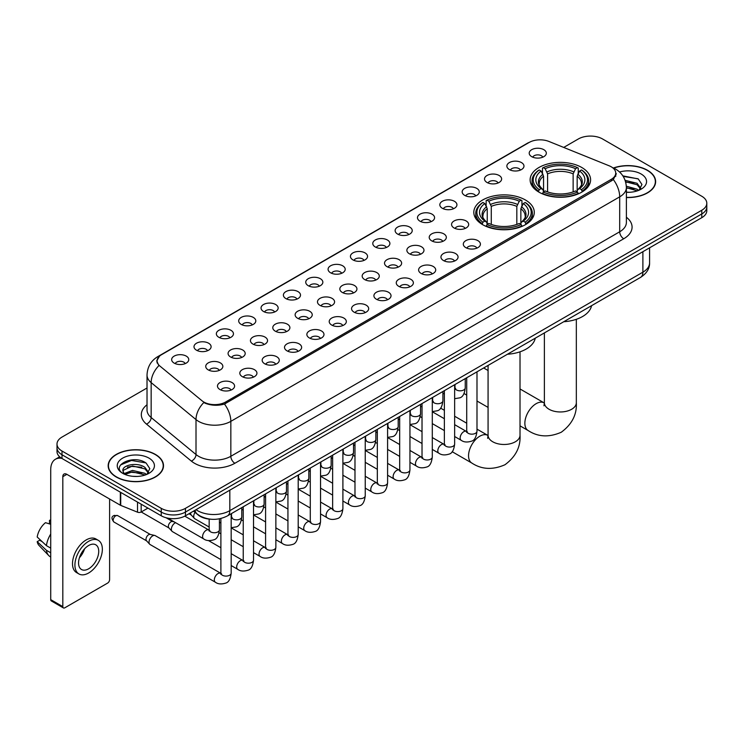 <?xml version="1.0" encoding="UTF-8"?>
<svg xmlns="http://www.w3.org/2000/svg" width="744" height="744" viewBox="0 0 744 744"><rect width="100%" height="100%" fill="white"/><g stroke="black" fill="none" stroke-linecap="round" stroke-linejoin="round"><path stroke-width="1.12" d="M525.422 199.987A30.234 17.456 0 0 0 492.472 196.202A30.234 17.456 0 0 0 473.807 212.328A30.234 17.456 0 0 0 482.67 224.669A30.234 17.456 0 0 0 515.62 228.455A30.234 17.456 0 0 0 534.285 212.328A30.234 17.456 0 0 0 525.422 199.987M581.743 167.474A30.234 17.456 0 0 0 548.793 163.689A30.234 17.456 0 0 0 530.128 179.816A30.234 17.456 0 0 0 538.981 192.157A30.234 17.456 0 0 0 571.931 195.942A30.234 17.456 0 0 0 590.596 179.816A30.234 17.456 0 0 0 581.743 167.474M509.37 169.567A8.556 4.938 180 0 1 507.678 168.172A8.556 4.938 180 0 1 510.505 162.034A8.556 4.938 180 0 1 521.47 162.583A8.556 4.938 180 0 1 523.172 168.172A8.556 4.938 180 0 1 509.37 169.567M520.428 170.078A5.134 2.967 0 0 0 519.052 168.637A5.134 2.967 0 0 0 513.992 167.884A5.134 2.967 0 0 0 510.412 170.078M487.022 182.475A8.556 4.938 180 0 1 485.33 181.071A8.556 4.938 180 0 1 488.157 174.933A8.556 4.938 180 0 1 499.122 175.482A8.556 4.938 180 0 1 500.824 181.071A8.556 4.938 180 0 1 487.022 182.475M498.08 182.987A5.134 2.967 0 0 0 496.704 181.536A5.134 2.967 0 0 0 491.644 180.792A5.134 2.967 0 0 0 488.064 182.987M464.675 195.374A8.556 4.938 180 0 1 462.982 193.979A8.556 4.938 180 0 1 465.809 187.832A8.556 4.938 180 0 1 476.774 188.39A8.556 4.938 180 0 1 478.476 193.979A8.556 4.938 180 0 1 464.675 195.374M475.732 195.886A5.134 2.967 0 0 0 474.356 194.444A5.134 2.967 0 0 0 469.297 193.691A5.134 2.967 0 0 0 465.716 195.886M442.327 208.274A8.556 4.938 180 0 1 440.634 206.879A8.556 4.938 180 0 1 443.461 200.74A8.556 4.938 180 0 1 454.426 201.289A8.556 4.938 180 0 1 456.128 206.879A8.556 4.938 180 0 1 442.327 208.274M453.384 208.785A5.134 2.967 0 0 0 452.008 207.344A5.134 2.967 0 0 0 446.949 206.59A5.134 2.967 0 0 0 443.368 208.785M419.979 221.182A8.556 4.938 180 0 1 418.286 219.778A8.556 4.938 180 0 1 421.113 213.64A8.556 4.938 180 0 1 432.078 214.188A8.556 4.938 180 0 1 433.78 219.778A8.556 4.938 180 0 1 419.979 221.182M431.036 221.693A5.134 2.967 0 0 0 429.66 220.243A5.134 2.967 0 0 0 424.601 219.499A5.134 2.967 0 0 0 421.02 221.693M397.631 234.081A8.556 4.938 180 0 1 395.938 232.686A8.556 4.938 180 0 1 398.765 226.539A8.556 4.938 180 0 1 409.73 227.097A8.556 4.938 180 0 1 411.432 232.686A8.556 4.938 180 0 1 397.631 234.081M408.689 234.593A5.134 2.967 0 0 0 407.312 233.151A5.134 2.967 0 0 0 402.253 232.398A5.134 2.967 0 0 0 398.672 234.593M375.283 246.98A8.556 4.938 180 0 1 373.59 245.585A8.556 4.938 180 0 1 376.418 239.447A8.556 4.938 180 0 1 387.392 239.996A8.556 4.938 180 0 1 389.084 245.585A8.556 4.938 180 0 1 375.283 246.98M386.341 247.492A5.134 2.967 0 0 0 384.964 246.05A5.134 2.967 0 0 0 379.905 245.297A5.134 2.967 0 0 0 376.325 247.492M352.935 259.889A8.556 4.938 180 0 1 351.242 258.484A8.556 4.938 180 0 1 354.07 252.346A8.556 4.938 180 0 1 365.044 252.895A8.556 4.938 180 0 1 366.736 258.484A8.556 4.938 180 0 1 352.935 259.889M363.993 260.4A5.134 2.967 0 0 0 362.616 258.949A5.134 2.967 0 0 0 357.557 258.205A5.134 2.967 0 0 0 353.977 260.4M330.587 272.788A8.556 4.938 180 0 1 328.894 271.393A8.556 4.938 180 0 1 331.722 265.245A8.556 4.938 180 0 1 342.696 265.803A8.556 4.938 180 0 1 344.388 271.393A8.556 4.938 180 0 1 330.587 272.788M341.645 273.299A5.134 2.967 0 0 0 340.268 271.858A5.134 2.967 0 0 0 335.209 271.104A5.134 2.967 0 0 0 331.629 273.299M308.239 285.687A8.556 4.938 180 0 1 306.547 284.292A8.556 4.938 180 0 1 309.383 278.154A8.556 4.938 180 0 1 320.348 278.702A8.556 4.938 180 0 1 322.04 284.292A8.556 4.938 180 0 1 308.239 285.687M319.297 286.198A5.134 2.967 0 0 0 317.921 284.757A5.134 2.967 0 0 0 312.861 284.003A5.134 2.967 0 0 0 309.281 286.198M285.891 298.595A8.556 4.938 180 0 1 284.199 297.191A8.556 4.938 180 0 1 287.035 291.053A8.556 4.938 180 0 1 298 291.602A8.556 4.938 180 0 1 299.692 297.191A8.556 4.938 180 0 1 285.891 298.595M296.958 299.107A5.134 2.967 0 0 0 295.573 297.665A5.134 2.967 0 0 0 290.513 296.912A5.134 2.967 0 0 0 286.933 299.107M263.543 311.494A8.556 4.938 180 0 1 261.851 310.099A8.556 4.938 180 0 1 264.687 303.961A8.556 4.938 180 0 1 275.652 304.51A8.556 4.938 180 0 1 277.345 310.099A8.556 4.938 180 0 1 263.543 311.494M274.61 312.006A5.134 2.967 0 0 0 273.225 310.564A5.134 2.967 0 0 0 268.166 309.811A5.134 2.967 0 0 0 264.585 312.006M241.196 324.393A8.556 4.938 180 0 1 239.503 322.998A8.556 4.938 180 0 1 242.339 316.86A8.556 4.938 180 0 1 253.304 317.409A8.556 4.938 180 0 1 254.997 322.998A8.556 4.938 180 0 1 241.196 324.393M252.263 324.905A5.134 2.967 0 0 0 250.877 323.463A5.134 2.967 0 0 0 245.827 322.71A5.134 2.967 0 0 0 242.237 324.905M218.848 337.302A8.556 4.938 180 0 1 217.155 335.897A8.556 4.938 180 0 1 219.992 329.759A8.556 4.938 180 0 1 230.956 330.308A8.556 4.938 180 0 1 232.649 335.897A8.556 4.938 180 0 1 218.848 337.302M229.915 337.813A5.134 2.967 0 0 0 228.529 336.372A5.134 2.967 0 0 0 223.479 335.618A5.134 2.967 0 0 0 219.889 337.813M196.5 350.201A8.556 4.938 180 0 1 194.807 348.806A8.556 4.938 180 0 1 197.644 342.668A8.556 4.938 180 0 1 208.608 343.217A8.556 4.938 180 0 1 210.301 348.806A8.556 4.938 180 0 1 196.5 350.201M207.567 350.712A5.134 2.967 0 0 0 206.181 349.271A5.134 2.967 0 0 0 201.131 348.518A5.134 2.967 0 0 0 197.551 350.712M174.152 363.1A8.556 4.938 180 0 1 172.459 361.705A8.556 4.938 180 0 1 175.296 355.567A8.556 4.938 180 0 1 186.26 356.116A8.556 4.938 180 0 1 187.953 361.705A8.556 4.938 180 0 1 174.152 363.1M185.219 363.621A5.134 2.967 0 0 0 183.833 362.17A5.134 2.967 0 0 0 178.783 361.417A5.134 2.967 0 0 0 175.203 363.621M531.718 156.668A8.556 4.938 180 0 1 530.026 155.273A8.556 4.938 180 0 1 532.853 149.126A8.556 4.938 180 0 1 543.817 149.684A8.556 4.938 180 0 1 545.519 155.273A8.556 4.938 180 0 1 531.718 156.668M542.776 157.179A5.134 2.967 0 0 0 541.399 155.738A5.134 2.967 0 0 0 536.34 154.985A5.134 2.967 0 0 0 532.76 157.179M454.063 227.952A8.556 4.938 180 0 1 452.371 226.557A8.556 4.938 180 0 1 455.207 220.419A8.556 4.938 180 0 1 466.172 220.968A8.556 4.938 180 0 1 467.864 226.557A8.556 4.938 180 0 1 454.063 227.952M465.13 228.464A5.134 2.967 0 0 0 463.745 227.022A5.134 2.967 0 0 0 458.695 226.269A5.134 2.967 0 0 0 455.105 228.464M431.715 240.861A8.556 4.938 180 0 1 430.023 239.456A8.556 4.938 180 0 1 432.859 233.318A8.556 4.938 180 0 1 443.824 233.867A8.556 4.938 180 0 1 445.517 239.456A8.556 4.938 180 0 1 431.715 240.861M442.782 241.372A5.134 2.967 0 0 0 441.397 239.931A5.134 2.967 0 0 0 436.347 239.177A5.134 2.967 0 0 0 432.757 241.372M409.367 253.76A8.556 4.938 180 0 1 407.675 252.365A8.556 4.938 180 0 1 410.511 246.227A8.556 4.938 180 0 1 421.476 246.776A8.556 4.938 180 0 1 423.169 252.365A8.556 4.938 180 0 1 409.367 253.76M420.434 254.271A5.134 2.967 0 0 0 419.049 252.83A5.134 2.967 0 0 0 413.999 252.077A5.134 2.967 0 0 0 410.418 254.271M387.019 266.659A8.556 4.938 180 0 1 385.327 265.264A8.556 4.938 180 0 1 388.163 259.126A8.556 4.938 180 0 1 399.128 259.675A8.556 4.938 180 0 1 400.821 265.264A8.556 4.938 180 0 1 387.019 266.659M398.087 267.17A5.134 2.967 0 0 0 396.701 265.729A5.134 2.967 0 0 0 391.651 264.976A5.134 2.967 0 0 0 388.07 267.17M364.672 279.567A8.556 4.938 180 0 1 362.979 278.163A8.556 4.938 180 0 1 365.816 272.025A8.556 4.938 180 0 1 376.78 272.574A8.556 4.938 180 0 1 378.473 278.163A8.556 4.938 180 0 1 364.672 279.567M375.739 280.079A5.134 2.967 0 0 0 374.353 278.637A5.134 2.967 0 0 0 369.303 277.884A5.134 2.967 0 0 0 365.723 280.079M342.333 292.466A8.556 4.938 180 0 1 340.631 291.071A8.556 4.938 180 0 1 343.468 284.933A8.556 4.938 180 0 1 354.432 285.482A8.556 4.938 180 0 1 356.125 291.071A8.556 4.938 180 0 1 342.333 292.466M353.391 292.978A5.134 2.967 0 0 0 352.014 291.536A5.134 2.967 0 0 0 346.955 290.783A5.134 2.967 0 0 0 343.375 292.978M319.985 305.366A8.556 4.938 180 0 1 318.283 303.971A8.556 4.938 180 0 1 321.12 297.833A8.556 4.938 180 0 1 332.084 298.381A8.556 4.938 180 0 1 333.777 303.971A8.556 4.938 180 0 1 319.985 305.366M331.043 305.886A5.134 2.967 0 0 0 329.666 304.436A5.134 2.967 0 0 0 324.607 303.682A5.134 2.967 0 0 0 321.027 305.886M297.637 318.274A8.556 4.938 180 0 1 295.935 316.879A8.556 4.938 180 0 1 298.772 310.732A8.556 4.938 180 0 1 309.737 311.29A8.556 4.938 180 0 1 311.429 316.879A8.556 4.938 180 0 1 297.637 318.274M308.695 318.785A5.134 2.967 0 0 0 307.319 317.344A5.134 2.967 0 0 0 302.259 316.591A5.134 2.967 0 0 0 298.679 318.785M275.289 331.173A8.556 4.938 180 0 1 273.587 329.778A8.556 4.938 180 0 1 276.424 323.64A8.556 4.938 180 0 1 287.389 324.189A8.556 4.938 180 0 1 289.081 329.778A8.556 4.938 180 0 1 275.289 331.173M286.347 331.685A5.134 2.967 0 0 0 284.971 330.243A5.134 2.967 0 0 0 279.911 329.49A5.134 2.967 0 0 0 276.331 331.685M252.941 344.072A8.556 4.938 180 0 1 251.239 342.677A8.556 4.938 180 0 1 254.076 336.539A8.556 4.938 180 0 1 265.041 337.088A8.556 4.938 180 0 1 266.733 342.677A8.556 4.938 180 0 1 252.941 344.072M263.999 344.593A5.134 2.967 0 0 0 262.623 343.142A5.134 2.967 0 0 0 257.563 342.398A5.134 2.967 0 0 0 253.983 344.593M230.594 356.981A8.556 4.938 180 0 1 228.892 355.586A8.556 4.938 180 0 1 231.728 349.438A8.556 4.938 180 0 1 242.693 349.996A8.556 4.938 180 0 1 244.385 355.586A8.556 4.938 180 0 1 230.594 356.981M241.651 357.492A5.134 2.967 0 0 0 240.275 356.051A5.134 2.967 0 0 0 235.216 355.297A5.134 2.967 0 0 0 231.635 357.492M208.246 369.88A8.556 4.938 180 0 1 206.544 368.485A8.556 4.938 180 0 1 209.38 362.347A8.556 4.938 180 0 1 220.345 362.895A8.556 4.938 180 0 1 222.038 368.485A8.556 4.938 180 0 1 208.246 369.88M219.303 370.391A5.134 2.967 0 0 0 217.927 368.95A5.134 2.967 0 0 0 212.868 368.196A5.134 2.967 0 0 0 209.287 370.391M465.809 247.631A8.556 4.938 180 0 1 464.107 246.236A8.556 4.938 180 0 1 466.944 240.098A8.556 4.938 180 0 1 477.908 240.647A8.556 4.938 180 0 1 479.601 246.236A8.556 4.938 180 0 1 465.809 247.631M476.867 248.152A5.134 2.967 0 0 0 475.49 246.701A5.134 2.967 0 0 0 470.431 245.948A5.134 2.967 0 0 0 466.851 248.152M443.461 260.539A8.556 4.938 180 0 1 441.759 259.144A8.556 4.938 180 0 1 444.596 252.997A8.556 4.938 180 0 1 455.561 253.555A8.556 4.938 180 0 1 457.253 259.144A8.556 4.938 180 0 1 443.461 260.539M454.519 261.051A5.134 2.967 0 0 0 453.143 259.609A5.134 2.967 0 0 0 448.083 258.856A5.134 2.967 0 0 0 444.503 261.051M421.113 273.439A8.556 4.938 180 0 1 419.411 272.044A8.556 4.938 180 0 1 422.248 265.906A8.556 4.938 180 0 1 433.213 266.454A8.556 4.938 180 0 1 434.905 272.044A8.556 4.938 180 0 1 421.113 273.439M432.171 273.95A5.134 2.967 0 0 0 430.795 272.509A5.134 2.967 0 0 0 425.735 271.755A5.134 2.967 0 0 0 422.155 273.95M398.765 286.338A8.556 4.938 180 0 1 397.064 284.943A8.556 4.938 180 0 1 399.9 278.805A8.556 4.938 180 0 1 410.865 279.353A8.556 4.938 180 0 1 412.567 284.943A8.556 4.938 180 0 1 398.765 286.338M409.823 286.858A5.134 2.967 0 0 0 408.447 285.408A5.134 2.967 0 0 0 403.388 284.664A5.134 2.967 0 0 0 399.807 286.858M376.418 299.246A8.556 4.938 180 0 1 374.716 297.851A8.556 4.938 180 0 1 377.552 291.704A8.556 4.938 180 0 1 388.517 292.262A8.556 4.938 180 0 1 390.219 297.851A8.556 4.938 180 0 1 376.418 299.246M387.475 299.758A5.134 2.967 0 0 0 386.099 298.316A5.134 2.967 0 0 0 381.04 297.563A5.134 2.967 0 0 0 377.459 299.758M354.07 312.145A8.556 4.938 180 0 1 352.368 310.75A8.556 4.938 180 0 1 355.204 304.612A8.556 4.938 180 0 1 366.169 305.161A8.556 4.938 180 0 1 367.871 310.75A8.556 4.938 180 0 1 354.07 312.145M365.127 312.657A5.134 2.967 0 0 0 363.751 311.215A5.134 2.967 0 0 0 358.692 310.462A5.134 2.967 0 0 0 355.111 312.657M331.722 325.054A8.556 4.938 180 0 1 330.02 323.649A8.556 4.938 180 0 1 332.856 317.511A8.556 4.938 180 0 1 343.821 318.06A8.556 4.938 180 0 1 345.523 323.649A8.556 4.938 180 0 1 331.722 325.054M342.779 325.565A5.134 2.967 0 0 0 341.403 324.114A5.134 2.967 0 0 0 336.344 323.37A5.134 2.967 0 0 0 332.763 325.565M309.374 337.953A8.556 4.938 180 0 1 307.672 336.558A8.556 4.938 180 0 1 310.508 330.41A8.556 4.938 180 0 1 321.473 330.968A8.556 4.938 180 0 1 323.175 336.558A8.556 4.938 180 0 1 309.374 337.953M320.432 338.464A5.134 2.967 0 0 0 319.055 337.023A5.134 2.967 0 0 0 313.996 336.269A5.134 2.967 0 0 0 310.415 338.464M287.026 350.852A8.556 4.938 180 0 1 285.324 349.457A8.556 4.938 180 0 1 288.161 343.319A8.556 4.938 180 0 1 299.125 343.868A8.556 4.938 180 0 1 300.827 349.457A8.556 4.938 180 0 1 287.026 350.852M298.084 351.363A5.134 2.967 0 0 0 296.707 349.922A5.134 2.967 0 0 0 291.648 349.168A5.134 2.967 0 0 0 288.067 351.363M264.678 363.76A8.556 4.938 180 0 1 262.976 362.356A8.556 4.938 180 0 1 265.813 356.218A8.556 4.938 180 0 1 276.777 356.767A8.556 4.938 180 0 1 278.479 362.356A8.556 4.938 180 0 1 264.678 363.76M275.736 364.272A5.134 2.967 0 0 0 274.359 362.821A5.134 2.967 0 0 0 269.3 362.077A5.134 2.967 0 0 0 265.72 364.272M242.33 376.659A8.556 4.938 180 0 1 240.628 375.264A8.556 4.938 180 0 1 243.465 369.117A8.556 4.938 180 0 1 254.429 369.675A8.556 4.938 180 0 1 256.131 375.264A8.556 4.938 180 0 1 242.33 376.659M253.388 377.171A5.134 2.967 0 0 0 252.011 375.729A5.134 2.967 0 0 0 246.952 374.976A5.134 2.967 0 0 0 243.372 377.171M219.982 389.558A8.556 4.938 180 0 1 218.28 388.163A8.556 4.938 180 0 1 221.117 382.025A8.556 4.938 180 0 1 232.082 382.574A8.556 4.938 180 0 1 233.783 388.163A8.556 4.938 180 0 1 219.982 389.558M231.04 390.07A5.134 2.967 0 0 0 229.663 388.628A5.134 2.967 0 0 0 224.604 387.875A5.134 2.967 0 0 0 221.024 390.07M609.169 165.8A15.401 8.891 180 0 1 611.224 166.796A15.401 8.891 180 0 1 615.734 173.082A15.401 8.891 180 0 1 611.224 179.378L225.59 402.02A15.401 8.891 180 0 1 202.08 400.83L159.886 366.039A15.401 8.891 180 0 1 157.096 360.942A15.401 8.891 180 0 1 161.606 354.656L529.179 142.439A15.401 8.891 180 0 1 548.905 141.444L609.169 165.8M211.091 519.238A17.112 9.877 180 0 1 198.267 515.053L193.514 511.137M626.383 197.532A27.668 15.977 0 0 0 655.631 181.592A27.668 15.977 0 0 0 647.531 170.292A27.668 15.977 0 0 0 613.447 167.986M155.403 454.426A27.668 15.977 0 0 0 125.243 450.957A27.668 15.977 0 0 0 108.168 465.716A27.668 15.977 0 0 0 116.269 477.016A27.668 15.977 0 0 0 146.419 480.475A27.668 15.977 0 0 0 163.503 465.716A27.668 15.977 0 0 0 155.403 454.426M616.339 173.733L613.326 179.527L611.828 180.625L224.456 404.038C218.02 405.889 211.687 405.657 205.465 403.35L203.8 402.541A19.967 13.355 129.5 0 0 196.007 419.588L151.153 382.611A22.822 13.178 180 0 1 147.024 375.05L147.024 409.981A22.822 13.178 0 0 0 151.153 417.542L196.007 454.528A22.822 13.178 0 0 0 198.564 456.286A22.822 13.178 0 0 0 230.835 456.286L619.696 231.775A22.822 13.178 0 0 0 626.383 222.456L626.383 187.525A22.822 13.178 180 0 1 619.696 196.844A19.967 11.532 -120 0 0 613.326 179.527M147.024 387.996L62.012 437.072A17.112 9.877 0 0 0 57 444.056L57 451.515A17.112 9.877 0 0 0 62.012 458.499L161.243 515.787L161.243 512.067A17.112 9.877 0 0 0 185.451 512.067L701.787 213.956A17.112 9.877 0 0 0 706.8 206.972A17.112 9.877 0 0 1 701.787 213.956L185.451 512.067A17.112 9.877 0 0 1 161.243 512.067L62.012 454.77L161.243 512.067L161.243 508.338A17.112 9.877 0 0 0 185.451 508.338L701.787 210.236A17.112 9.877 0 0 0 706.8 203.242A17.112 9.877 0 0 0 701.787 196.258L602.556 138.97A17.112 9.877 0 0 0 578.348 138.97L563.71 147.424M57 447.786A17.112 9.877 0 0 0 62.012 454.77A17.112 9.877 0 0 1 57 447.786M626.383 217.239A28.523 16.47 180 0 1 623.732 238.759L234.862 463.27A28.523 16.47 180 0 1 194.528 463.27A28.523 16.47 180 0 1 191.329 461.075L146.475 424.089A5.701 3.813 -50.5 0 0 151.153 417.542L151.153 382.611A19.967 13.355 129.5 0 1 158.891 365.62L156.705 360.933L159.523 356.134M57 444.056A17.112 9.877 0 0 0 62.012 451.041L161.243 508.338M161.243 515.787A17.112 9.877 0 0 0 185.451 515.787L701.787 217.685A17.112 9.877 0 0 0 706.8 210.701L706.8 203.242M626.383 197.374A27.379 15.81 0 0 0 655.352 181.592A27.379 15.81 0 0 0 647.327 170.404A27.379 15.81 0 0 0 613.688 168.097M626.383 192.119L629.173 192.305M626.336 186.205L637.087 189.19L638.594 190.399M626.383 187.683L637.357 190.855M625.109 180.327L637.087 183.275L640.789 188.39M625.574 181.787L637.087 184.754L640.491 188.781M626.383 192.287A18.6 10.742 0 0 0 641.114 189.181A18.6 10.742 0 0 0 641.114 173.994A18.6 10.742 0 0 0 619.557 172.013M639.031 190.213L641.942 184.493L638.259 178.941L622.83 175.854M623.174 176.375L638.008 178.774M625.667 182.113L633.888 183.126M626.383 188.018L633.888 189.041M116.473 476.895A27.379 15.81 0 0 0 146.317 480.326A27.379 15.81 0 0 0 163.215 465.716A27.379 15.81 0 0 0 155.198 454.538A27.379 15.81 0 0 0 125.355 451.115A27.379 15.81 0 0 0 108.447 465.716A27.379 15.81 0 0 0 116.473 476.895M132.739 476.309L137.045 476.43M124.192 473.575L132.497 470.413L144.95 473.324L146.456 474.533M124.955 474.374L132.497 471.891L145.22 474.988M124.322 474.151L122.993 471.026A12.89 7.44 0 0 0 125.076 474.477M148.651 472.524L144.95 467.409C137.212 461.633 121.291 465.195 122.993 471.026L122.946 470.459M123.02 471.212L123.383 470.255L132.497 465.977L144.95 468.887L148.363 472.905M146.903 474.347L149.814 468.627L146.131 463.075C133.083 453.691 109.889 466.051 123.281 473.63L123.941 474.04M148.986 458.127A18.6 10.742 0 0 0 122.686 458.127A18.6 10.742 0 0 0 122.686 473.314A18.6 10.742 0 0 0 148.986 473.314A18.6 10.742 0 0 0 148.986 458.127M120.565 464.935L131.483 460.462L145.88 462.908M127.382 467.12L131.483 466.376L141.76 467.251M127.382 473.035L131.483 472.291L141.76 473.175M455.663 388.489L454.621 388.07A15.977 9.226 120 0 0 454.686 388.117M538.433 191.84L539.251 189.673A27.156 15.68 0 0 1 539.251 169.958L541.111 171.036A24.533 14.164 0 0 0 541.111 188.595L542.962 189.646L543.557 191.85M543.557 190.948L543.557 176.198L541.111 171.036M542.469 173.371L542.469 168.088L543.278 167.623A27.156 15.68 0 0 1 577.437 167.623L575.568 168.702A24.533 14.164 0 0 0 545.147 168.702L547.584 173.873L547.584 191.906M573.131 191.906L573.131 173.873L575.568 168.702M563.766 321.724A31.378 18.116 0 0 0 591.554 305.682M542.469 193.403A28.3 16.34 0 0 0 578.246 193.403L577.437 192.008A27.156 15.68 0 0 1 543.278 192.008L542.469 193.886M578.246 193.886L578.246 193.403M539.251 169.958L538.433 170.423A28.3 16.34 0 0 0 532.062 180.745A28.3 16.34 0 0 0 538.433 191.078M577.437 167.623L578.246 168.088L578.246 173.371M543.278 192.008L545.147 190.929A24.533 14.164 0 0 0 575.568 190.929L577.437 192.008M541.111 188.595L539.251 189.673M545.147 168.702L543.278 167.623M542.962 174.208A21.939 12.667 0 0 0 542.962 189.646L543.064 189.711C539.949 186.698 538.675 184.652 539.251 183.573A21.111 12.183 0 0 1 543.557 176.198M582.282 191.078A28.3 16.34 0 0 0 588.653 180.745A28.3 16.34 0 0 0 582.282 170.423L581.473 169.958A27.156 15.68 0 0 1 581.473 189.673L582.282 191.84M581.473 189.673L579.604 188.595A24.533 14.164 0 0 0 579.604 171.036L581.473 169.958M579.604 171.036L577.167 176.198L577.167 190.948L577.763 189.646L579.604 188.595M577.167 176.198A21.111 12.183 0 0 1 581.464 183.573C582.041 184.661 580.776 186.707 577.66 189.711L577.763 189.646A21.939 12.667 0 0 0 577.763 174.208M577.167 191.85L577.167 190.948M482.121 224.353L482.93 222.186A27.156 15.68 0 0 1 482.93 202.47L484.8 203.549A24.533 14.164 0 0 0 484.8 221.108L486.641 222.158L487.246 224.363M487.246 223.46L487.246 208.711L484.8 203.549M486.158 205.883L486.158 200.601L486.967 200.136A27.156 15.68 0 0 1 521.126 200.136L519.256 201.215A24.533 14.164 0 0 0 488.836 201.215L491.273 206.386L491.273 224.418M516.82 224.418L516.82 206.386L519.256 201.215M507.454 354.237A31.378 18.116 0 0 0 535.234 338.195M486.158 225.916A28.3 16.34 0 0 0 521.935 225.916L521.126 224.521A27.156 15.68 0 0 1 486.967 224.521L486.158 226.399M521.935 226.399L521.935 225.916M482.93 202.47L482.121 202.935A28.3 16.34 0 0 0 475.751 213.258A28.3 16.34 0 0 0 482.121 223.591M521.126 200.136L521.935 200.601L521.935 205.883M486.967 224.521L488.836 223.442A24.533 14.164 0 0 0 519.256 223.442L521.126 224.521M484.8 221.108L482.93 222.186M488.836 201.215L486.967 200.136M486.641 206.72A21.939 12.667 0 0 0 486.641 222.158L486.753 222.224C483.628 219.21 482.363 217.164 482.94 216.085A21.111 12.183 0 0 1 487.246 208.711M525.971 223.591A28.3 16.34 0 0 0 532.341 213.258A28.3 16.34 0 0 0 525.971 202.935L525.162 202.47A27.156 15.68 0 0 1 525.162 222.186L525.971 224.353M525.162 222.186L523.292 221.108A24.533 14.164 0 0 0 523.292 203.549L525.162 202.47M523.292 203.549L520.856 208.711L520.856 223.46L521.451 222.158L523.292 221.108M520.856 208.711A21.111 12.183 0 0 1 525.152 216.085C525.729 217.174 524.455 219.22 521.349 222.224L521.451 222.158A21.939 12.667 0 0 0 521.451 206.72M520.856 224.363L520.856 223.46M209.157 527.022L194.779 518.726A5.134 2.967 -60 0 1 194.37 518.391A5.134 2.967 -60 0 1 193.719 516.373A5.134 2.967 -60 0 1 195.03 512.384M191.459 515.164A3.711 2.139 -60 0 1 191.162 514.922A3.711 2.139 -60 0 1 190.697 513.462A3.711 2.139 -60 0 1 190.762 512.718M220.894 559.609L172.441 531.625A5.134 2.967 -60 0 1 172.022 531.29A5.134 2.967 -60 0 1 171.371 529.272A5.134 2.967 -60 0 1 175.007 522.986A5.134 2.967 -60 0 1 175.612 522.697M169.111 528.063A3.711 2.139 -60 0 1 168.814 527.822A3.711 2.139 -60 0 1 168.349 526.361A3.711 2.139 -60 0 1 170.971 521.823A3.711 2.139 -60 0 1 172.469 521.498L174.226 521.897M231.17 513.751L231.17 573.131C230.463 579.092 228.613 582.422 225.627 583.119C221.387 584.431 217.973 584.142 215.397 582.236L150.093 544.534A5.134 2.967 -60 0 1 149.674 544.199A5.134 2.967 -60 0 1 149.023 542.181A5.134 2.967 -60 0 1 152.66 535.894A5.134 2.967 -60 0 1 154.724 535.447A5.134 2.967 -60 0 1 155.226 535.634L221.573 573.754M146.763 540.962A3.711 2.139 -60 0 1 146.466 540.73A3.711 2.139 -60 0 1 146.001 539.27A3.711 2.139 -60 0 1 148.623 534.722A3.711 2.139 -60 0 1 150.121 534.406L154.724 535.447M141.174 504.2L141.174 512.002L147.935 508.106M61.817 458.388A22.822 13.178 -120 0 0 55.447 459.234A22.822 13.178 -120 0 0 50.722 469.678L50.722 599.636L62.822 606.62L62.822 476.662A5.701 3.292 60 0 1 64.003 474.049A5.701 3.292 60 0 1 66.858 474.337L120.333 505.204L120.333 492.165M62.822 606.62A2.855 1.646 120 0 0 63.407 607.922L51.308 600.938A2.855 1.646 -60 0 1 50.722 599.636M63.407 607.922A2.855 1.646 120 0 0 64.84 607.783L107.601 583.101A2.855 1.646 120 0 0 109.61 579.604L109.61 499.019M141.174 512.002A2.855 1.646 180 0 1 137.528 512.188L120.714 505.39A2.855 1.646 180 0 1 120.333 505.204M88.638 568.797A14.266 8.23 120 0 0 97.957 556.233A14.266 8.23 120 0 0 95.771 544.803A14.266 8.23 120 0 0 88.638 545.51A14.266 8.23 120 0 0 79.32 558.074A14.266 8.23 120 0 0 81.505 569.504A14.266 8.23 120 0 0 88.638 568.797M79.422 557.74A14.266 8.23 120 0 0 84.537 548.877M50.722 520.716L49.513 520.354L49.513 523.218L50.722 523.916M98.338 540.358L95.92 538.963A19.4 11.197 120 0 0 86.22 539.921A19.4 11.197 120 0 0 73.544 557.014A19.4 11.197 120 0 0 76.52 572.554L78.938 573.95A19.4 11.197 120 0 0 88.638 572.992A19.4 11.197 120 0 0 101.305 555.898A19.4 11.197 120 0 0 98.338 540.358A19.4 11.197 120 0 0 88.638 541.316A19.4 11.197 120 0 0 75.962 558.409A19.4 11.197 120 0 0 78.938 573.95M50.722 534.053A18.823 10.872 120 0 0 46.435 545.65L37.2 537.01A14.834 8.565 120 0 1 45.477 522.679L50.722 524.269M50.722 548.123L46.435 545.65M42.194 541.688L39.683 540.237L37.2 541.669L46.435 550.309L50.722 552.783M46.435 550.309A18.823 10.872 120 0 0 48.76 555.573A18.823 10.872 120 0 0 50.183 556.689L50.722 556.996M50.722 520.01A14.834 8.565 120 0 0 49.513 520.354M37.2 541.669A14.834 8.565 120 0 0 38.958 545.361L48.76 555.573M225.59 402.02L225.59 403.592M611.224 179.378L611.224 180.978M234.862 463.27A5.701 3.292 60 0 1 230.835 456.286L230.835 421.355A22.822 13.178 180 0 1 198.564 421.355A22.822 13.178 180 0 1 196.007 419.588L196.007 454.528A5.701 3.813 -50.5 0 1 191.329 461.075M626.383 187.525C625.992 179.323 622.393 173.166 615.567 169.065L612.684 167.67A19.967 9.347 112 0 0 612.414 167.567M224.456 404.038A19.967 11.532 60 0 1 230.835 421.355L619.696 196.844L619.696 231.775A5.701 3.292 60 0 0 623.732 238.759M159.913 355.818A19.967 11.532 -120 0 0 157.84 356.59C151.013 360.691 147.405 366.848 147.024 375.05M157.84 356.59L527.505 143.173A19.967 11.532 60 0 1 529.012 142.532M146.475 424.089A28.523 16.47 180 0 1 147.024 404.764M185.451 508.338L185.451 515.787M701.787 210.236L701.787 217.685M62.012 451.041L62.012 458.499M196.016 509.686A22.822 13.178 0 0 0 197.551 510.663A22.822 13.178 0 0 0 229.822 510.663L642.89 272.183A22.822 13.178 0 0 0 649.577 262.865C649.745 268.528 646.731 273.373 640.528 277.41L227.459 515.89A11.411 6.584 60 0 0 229.822 510.663L229.822 490.175M642.89 251.686L642.89 272.183A11.411 6.584 60 0 1 640.528 277.41M195.095 510.226A11.411 7.635 129.5 0 0 197.086 513.937L193.617 511.072M576.33 319.306L576.33 402.746A15.977 9.226 180 0 1 571.652 409.265A15.977 9.226 180 0 1 549.063 409.265A15.977 9.226 180 0 1 544.385 402.746L543.957 405.806M576.33 402.746C577.019 414.473 571.996 424.312 561.255 432.245C549.016 437.584 537.986 437.016 528.166 430.553A15.977 9.226 -60 0 1 525.72 417.756A15.977 9.226 -60 0 1 536.154 403.676A15.977 9.226 -60 0 1 544.143 402.885L544.385 403.025M573.131 173.873A21.111 12.183 0 0 0 547.584 173.873M573.726 171.883A21.939 12.667 0 0 0 546.989 171.883M520.019 351.819L520.019 435.259A15.977 9.226 180 0 1 515.341 441.778A15.977 9.226 180 0 1 492.751 441.778A15.977 9.226 180 0 1 488.073 435.259L487.646 438.318M520.019 435.259C520.707 446.986 515.685 456.816 504.944 464.758C492.705 470.087 481.675 469.529 471.854 463.066A15.977 9.226 -60 0 1 469.408 450.269A15.977 9.226 -60 0 1 479.843 436.189A15.977 9.226 -60 0 1 487.832 435.398L488.073 435.538M516.82 206.386A21.111 12.183 0 0 0 491.273 206.386M517.415 204.395A21.939 12.667 0 0 0 490.677 204.395M476.988 371.823L476.988 431.204A5.134 2.967 180 0 1 475.249 433.427A5.134 2.967 180 0 1 468.227 433.296A5.134 2.967 180 0 1 466.721 431.204L466.553 432.311L467.018 431.929M476.988 431.204C476.29 437.165 474.44 440.495 471.454 441.192C467.213 442.503 463.8 442.215 461.224 440.309A5.134 2.967 -60 0 1 460.434 436.198A5.134 2.967 -60 0 1 463.791 431.669A5.134 2.967 -60 0 1 464.014 431.548A5.134 2.967 -60 0 1 466.358 431.418L467.399 431.827M454.64 384.732L454.64 444.103A5.134 2.967 180 0 1 452.901 446.335A5.134 2.967 180 0 1 445.879 446.205A5.134 2.967 180 0 1 444.373 444.103L444.205 445.219L444.67 444.838M454.64 444.103C453.942 450.074 452.092 453.403 449.106 454.1C444.866 455.412 441.452 455.114 438.876 453.208A5.134 2.967 -60 0 1 438.086 449.097A5.134 2.967 -60 0 1 441.443 444.577A5.134 2.967 -60 0 1 441.666 444.447A5.134 2.967 -60 0 1 444.01 444.317L445.052 444.726M432.292 397.631L432.292 457.011A5.134 2.967 180 0 1 430.553 459.234A5.134 2.967 180 0 1 423.531 459.104A5.134 2.967 180 0 1 422.025 457.011L421.857 458.118L422.322 457.737M432.292 457.011C431.594 462.973 429.744 466.302 426.758 467C422.518 468.311 419.104 468.013 416.528 466.116A5.134 2.967 -60 0 1 415.738 461.996A5.134 2.967 -60 0 1 419.095 457.476A5.134 2.967 -60 0 1 419.318 457.355A5.134 2.967 -60 0 1 421.662 457.225L422.704 457.634M409.944 410.53L409.944 469.91A5.134 2.967 180 0 1 408.205 472.133A5.134 2.967 180 0 1 401.183 472.012A5.134 2.967 180 0 1 399.677 469.91L399.519 471.017L399.974 470.645M409.944 469.91C409.247 475.872 407.396 479.201 404.411 479.899C400.17 481.219 396.757 480.922 394.181 479.015A5.134 2.967 -60 0 1 393.39 474.904A5.134 2.967 -60 0 1 396.747 470.375A5.134 2.967 -60 0 1 396.971 470.255A5.134 2.967 -60 0 1 399.314 470.124L400.356 470.534M387.596 423.438L387.596 482.81A5.134 2.967 180 0 1 385.857 485.041A5.134 2.967 180 0 1 378.836 484.911A5.134 2.967 180 0 1 377.329 482.81L377.171 483.926L377.627 483.544M387.596 482.81C386.899 488.78 385.048 492.11 382.063 492.807C377.822 494.118 374.409 493.821 371.833 491.914A5.134 2.967 -60 0 1 371.042 487.804A5.134 2.967 -60 0 1 374.399 483.284A5.134 2.967 -60 0 1 374.623 483.154A5.134 2.967 -60 0 1 376.966 483.023L378.008 483.442M365.248 436.337L365.248 495.718A5.134 2.967 180 0 1 363.509 497.941A5.134 2.967 180 0 1 356.488 497.81A5.134 2.967 180 0 1 354.981 495.718L354.823 496.825L355.279 496.443M365.248 495.718C364.551 501.679 362.7 505.009 359.715 505.706C355.474 507.017 352.061 506.72 349.485 504.823A5.134 2.967 -60 0 1 348.694 500.703A5.134 2.967 -60 0 1 352.052 496.183A5.134 2.967 -60 0 1 352.275 496.062A5.134 2.967 -60 0 1 354.618 495.932L355.66 496.341M342.9 449.237L342.9 508.617A5.134 2.967 180 0 1 341.161 510.84A5.134 2.967 180 0 1 334.14 510.719A5.134 2.967 180 0 1 332.633 508.617L332.475 509.724L332.931 509.352M342.9 508.617C342.203 514.578 340.352 517.908 337.367 518.605C333.126 519.926 329.713 519.628 327.137 517.722A5.134 2.967 -60 0 1 326.346 513.611A5.134 2.967 -60 0 1 329.704 509.082A5.134 2.967 -60 0 1 329.927 508.961A5.134 2.967 -60 0 1 332.27 508.831L333.312 509.24M320.552 462.145L320.552 521.525A5.134 2.967 180 0 1 318.813 523.748A5.134 2.967 180 0 1 311.792 523.618A5.134 2.967 180 0 1 310.285 521.525L310.127 522.632L310.583 522.251M320.552 521.525C319.855 527.487 318.004 530.816 315.019 531.514C310.778 532.825 307.365 532.527 304.789 530.621A5.134 2.967 -60 0 1 303.998 526.51A5.134 2.967 -60 0 1 307.356 521.99A5.134 2.967 -60 0 1 307.579 521.86A5.134 2.967 -60 0 1 309.923 521.73L310.964 522.149M298.204 475.044L298.204 534.424A5.134 2.967 180 0 1 296.475 536.647A5.134 2.967 180 0 1 289.444 536.517A5.134 2.967 180 0 1 287.937 534.424L287.779 535.531L288.235 535.15M298.204 534.424C297.507 540.386 295.656 543.715 292.671 544.413C288.43 545.724 285.017 545.426 282.441 543.529A5.134 2.967 -60 0 1 281.651 539.409A5.134 2.967 -60 0 1 285.008 534.889A5.134 2.967 -60 0 1 285.231 534.769A5.134 2.967 -60 0 1 287.575 534.638L288.616 535.048M275.866 487.943L275.866 547.324A5.134 2.967 180 0 1 274.127 549.546A5.134 2.967 180 0 1 267.096 549.425A5.134 2.967 180 0 1 265.589 547.324L265.431 548.43L265.887 548.058M275.866 547.324C275.159 553.285 273.308 556.614 270.323 557.312C266.082 558.632 262.669 558.335 260.093 556.428A5.134 2.967 -60 0 1 259.303 552.318A5.134 2.967 -60 0 1 262.66 547.789A5.134 2.967 -60 0 1 262.883 547.668A5.134 2.967 -60 0 1 265.227 547.538L266.268 547.947M253.518 500.851L253.518 560.232A5.134 2.967 180 0 1 251.779 562.455A5.134 2.967 180 0 1 244.748 562.325A5.134 2.967 180 0 1 243.242 560.232L243.083 561.339L243.539 560.957M253.518 560.232C252.811 566.193 250.961 569.523 247.975 570.22C243.734 571.531 240.321 571.234 237.745 569.337A5.134 2.967 -60 0 1 236.955 565.217A5.134 2.967 -60 0 1 240.312 560.697A5.134 2.967 -60 0 1 240.535 560.567A5.134 2.967 -60 0 1 242.879 560.437L243.92 560.855M115.785 515.769A3.711 2.139 -60 0 1 117.636 515.583L113.934 515.583A3.711 2.139 60 0 1 115.785 515.769A3.711 2.139 -60 0 0 113.367 519.033A3.711 2.139 -60 0 0 113.934 522.009L146.605 540.869M231.17 573.131A5.134 2.967 180 0 1 229.431 575.354A5.134 2.967 180 0 1 222.4 575.224A5.134 2.967 180 0 1 220.894 573.131L220.736 574.238L221.191 573.856M215.397 582.236A5.134 2.967 -60 0 1 214.607 578.116A5.134 2.967 -60 0 1 217.964 573.596A5.134 2.967 -60 0 1 218.197 573.475A5.134 2.967 -60 0 1 220.531 573.345M465.251 378.603L465.251 387.866A5.134 2.967 180 0 1 463.512 390.089A5.134 2.967 180 0 1 456.491 389.958A5.134 2.967 180 0 1 454.984 387.866L454.984 384.527M442.903 391.502L442.903 400.765A5.134 2.967 180 0 1 441.164 402.988A5.134 2.967 180 0 1 434.143 402.857A5.134 2.967 180 0 1 432.636 400.765L432.636 397.436M420.555 404.411L420.555 413.664A5.134 2.967 180 0 1 418.816 415.887A5.134 2.967 180 0 1 411.795 415.766A5.134 2.967 180 0 1 410.288 413.664L410.288 410.335M398.207 417.31L398.207 426.572A5.134 2.967 180 0 1 396.468 428.795A5.134 2.967 180 0 1 389.447 428.665A5.134 2.967 180 0 1 387.94 426.572L387.94 423.234M375.86 430.209L375.86 439.472A5.134 2.967 180 0 1 374.12 441.694A5.134 2.967 180 0 1 367.099 441.564A5.134 2.967 180 0 1 365.592 439.472L365.592 436.142M353.512 443.117L353.512 452.371A5.134 2.967 180 0 1 351.773 454.593A5.134 2.967 180 0 1 344.751 454.472A5.134 2.967 180 0 1 343.244 452.371L343.244 449.041M331.164 456.016L331.164 465.279A5.134 2.967 180 0 1 329.425 467.502A5.134 2.967 180 0 1 322.403 467.372A5.134 2.967 180 0 1 320.897 465.279L320.897 461.94M308.816 468.915L308.816 478.178A5.134 2.967 180 0 1 307.077 480.401A5.134 2.967 180 0 1 300.055 480.271A5.134 2.967 180 0 1 298.549 478.178L298.549 474.849M286.468 481.824L286.468 491.077A5.134 2.967 180 0 1 284.729 493.309A5.134 2.967 180 0 1 277.707 493.179A5.134 2.967 180 0 1 276.201 491.077L276.201 487.748M264.12 494.723L264.12 503.986A5.134 2.967 180 0 1 262.381 506.208A5.134 2.967 180 0 1 255.359 506.078A5.134 2.967 180 0 1 253.853 503.986L253.853 500.647M241.772 507.622L241.772 516.885A5.134 2.967 180 0 1 240.033 519.107A5.134 2.967 180 0 1 233.012 518.986A5.134 2.967 180 0 1 231.505 516.885L231.505 513.555M219.424 518.81L219.424 529.784A5.134 2.967 180 0 1 217.685 532.016A5.134 2.967 180 0 1 210.664 531.886A5.134 2.967 180 0 1 209.157 529.784L209.157 519.098M167.698 518.131L203.661 538.889A5.134 2.967 -60 0 1 202.87 534.778A5.134 2.967 -60 0 1 206.228 530.258A5.134 2.967 -60 0 1 206.451 530.128A5.134 2.967 -60 0 1 208.794 529.998L184.8 516.15M62.822 476.662L66.858 474.337M120.714 492.389L120.714 505.39M137.528 512.188L137.528 502.098M157.096 360.942L157.096 362.923M615.734 173.082L615.734 176.356M527.505 143.173L531.16 141.472M227.459 515.89C218.28 520.502 209.101 520.502 199.913 515.89L197.086 513.937M649.577 262.865L649.577 247.826M655.352 183.88L655.352 181.592M163.215 468.004L163.215 465.716M108.447 468.004L108.447 465.716M528.166 430.553L520.019 425.847M488.073 407.405L476.988 401.007M466.721 395.073L464.024 393.52M532.062 185.972L532.062 180.745M588.653 185.972L588.653 180.745M544.143 402.885L520.019 388.963M488.073 370.512L483.665 367.973M544.385 332.912L544.385 402.746M471.854 463.066L452.166 451.701M475.751 218.476L475.751 213.258M532.341 218.476L532.341 213.258M487.832 435.398L476.988 429.139M466.721 423.215L454.64 416.24M444.373 410.307L440.606 408.131M488.073 365.425L488.073 435.259M461.224 440.309L454.64 436.514M444.373 430.581L432.292 423.606M422.025 417.682L420.248 416.659M466.721 377.757L466.721 431.204M466.358 431.418L454.64 424.657M444.373 418.723L432.292 411.748M438.876 453.208L432.292 449.413M422.025 443.489L409.944 436.514M399.677 430.581L397.901 429.558M444.373 390.656L444.373 444.103M444.01 444.317L432.292 437.556M422.025 431.632L409.944 424.657M416.528 466.116L409.944 462.312M399.677 456.388L387.596 449.413M377.329 443.489L375.553 442.457M422.025 403.555L422.025 457.011M421.662 457.225L409.944 450.455M399.677 444.531L387.596 437.556M394.181 479.015L387.596 475.221M377.329 469.287L365.248 462.312M354.981 456.388L353.205 455.365M399.677 416.463L399.677 469.91M399.314 470.124L387.596 463.363M377.329 457.43L365.248 450.455M371.833 491.914L365.248 488.12M354.981 482.196L342.9 475.221M332.633 469.287L330.857 468.264M377.329 429.362L377.329 482.81M376.966 483.023L365.248 476.262M354.981 470.338L342.9 463.363M349.485 504.823L342.9 501.019M332.633 495.095L320.552 488.12M310.285 482.196L308.509 481.163M354.981 442.262L354.981 495.718M354.618 495.932L342.9 489.161M332.633 483.237L320.552 476.262M327.137 517.722L320.552 513.927M310.285 507.994L298.204 501.019M287.937 495.095L286.161 494.072M332.633 455.17L332.633 508.617M332.27 508.831L320.552 502.07M310.285 496.136L298.204 489.161M304.789 530.621L298.204 526.826M287.937 520.902L275.866 513.927M265.589 507.994L263.813 506.971M310.285 468.069L310.285 521.525M309.923 521.73L298.204 514.969M287.937 509.045L275.866 502.07M282.441 543.529L275.866 539.726M265.589 533.801L253.518 526.826M243.242 520.902L241.465 519.87M287.937 480.968L287.937 534.424M287.575 534.638L275.866 527.868M265.589 521.944L253.518 514.969M260.093 556.428L253.518 552.634M243.242 546.701L231.17 539.726M220.894 533.801L219.117 532.778M189.004 513.741L191.301 515.062M265.589 493.876L265.589 547.324M265.227 547.538L253.518 540.776M243.242 534.843L231.17 527.868M191.162 514.922L194.37 518.391M237.745 569.337L231.17 565.533M141.239 511.974L168.953 527.97M243.242 506.776L243.242 560.232M242.879 560.437L231.17 553.676M220.894 547.751L208.506 540.59M168.814 527.822L172.022 531.29M166.089 517.75L172.655 521.544M220.894 518.484L220.894 573.131M146.466 540.73L149.674 544.199M117.636 515.583L150.307 534.443M113.934 522.009C111.33 518.773 111.33 516.634 113.934 515.583M454.64 398.7L459.708 397.854C462.703 397.157 464.544 393.827 465.251 387.866M444.373 394.022L442.903 393.167M455.282 388.591L454.817 388.973L454.984 387.866M433.315 401.388L432.273 400.979M432.292 411.609L437.37 410.753C440.355 410.056 442.196 406.726 442.903 400.765M422.025 406.922L420.555 406.075M432.934 401.49L432.469 401.872L432.636 400.765M410.967 414.287L409.925 413.878M409.944 424.508L415.022 423.662C418.007 422.964 419.849 419.625 420.555 413.664M399.677 419.821L398.207 418.974M410.586 414.399L410.121 414.78L410.288 413.664M388.619 427.196L387.578 426.777M387.596 437.407L392.674 436.561C395.659 435.863 397.501 432.534 398.207 426.572M377.329 432.729L375.86 431.873M388.238 427.298L387.773 427.679L387.94 426.572M366.271 440.095L365.23 439.685M365.248 450.315L370.326 449.46C373.311 448.762 375.162 445.433 375.86 439.472M354.981 445.628L353.512 444.782M365.89 440.197L365.425 440.578L365.592 439.472M343.923 452.994L342.882 452.584M342.9 463.214L347.978 462.368C350.963 461.671 352.814 458.332 353.512 452.371M332.633 458.527L331.164 457.681M343.542 453.105L343.077 453.487L343.244 452.371M321.575 465.902L320.534 465.493M320.552 476.123L325.63 475.267C328.616 474.57 330.466 471.24 331.164 465.279M310.285 471.436L308.816 470.58M321.194 466.004L320.729 466.386L320.897 465.279M299.228 478.801L298.186 478.392M298.204 489.022L303.282 488.166C306.268 487.469 308.118 484.139 308.816 478.178M287.937 484.335L286.468 483.488M298.846 478.913L298.381 479.285L298.549 478.178M276.88 491.7L275.838 491.291M275.866 501.921L280.934 501.075C283.92 500.377 285.77 497.048 286.468 491.077M265.589 497.234L264.12 496.388M276.498 491.812L276.033 492.193L276.201 491.077M254.532 504.609L253.49 504.2M253.518 514.829L258.587 513.974C261.572 513.276 263.423 509.947 264.12 503.986M243.242 510.142L241.772 509.287M254.15 504.711L253.685 505.092L253.853 503.986M232.184 517.508L231.142 517.099M231.17 527.729L236.239 526.873C239.224 526.175 241.075 522.846 241.772 516.885M220.894 523.041L219.424 522.195M231.803 517.619L231.338 517.991L231.505 516.885M209.836 530.416L208.794 529.998M203.661 538.889C206.19 540.786 209.594 541.083 213.891 539.781C216.876 539.084 218.727 535.754 219.424 529.784M209.455 530.519L208.99 530.9L209.157 529.784M55.447 459.234L59.66 456.797"/></g></svg>
